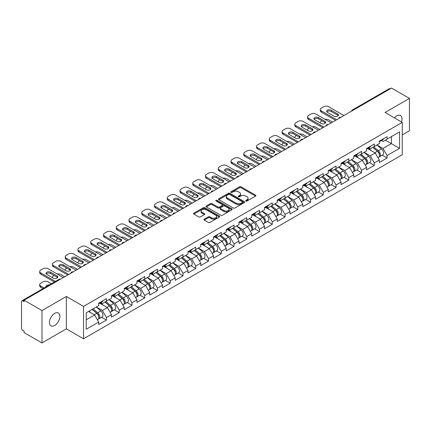 <?xml version="1.0" encoding="UTF-8"?>
<svg xmlns="http://www.w3.org/2000/svg" width="431" height="431" viewBox="0 0 431 431"><rect width="100%" height="100%" fill="white"/><g stroke="black" fill="none" stroke-linecap="round" stroke-linejoin="round"><path stroke-width="0.65" d="M245.902 201.018A0.792 0.458 0 0 0 247.022 201.018L255.551 196.1A1.137 0.657 0 0 0 255.885 195.636A1.137 0.657 0 0 0 255.551 195.173L241.101 186.828A1.137 0.657 0 0 0 239.496 186.828L230.973 191.752A0.792 0.458 0 0 0 230.736 192.075A0.792 0.458 0 0 0 230.973 192.404A0.792 0.458 0 0 0 232.093 192.404L233.198 191.763A3.631 2.096 0 0 1 238.332 191.763L239.539 192.458A3.631 2.096 0 0 1 240.6 193.945A3.631 2.096 0 0 1 239.539 195.426L238.435 196.062A0.792 0.458 0 0 0 238.203 196.385A0.792 0.458 0 0 0 238.435 196.714A0.792 0.458 0 0 0 239.561 196.714L240.66 196.073A3.631 2.096 0 0 1 245.799 196.073L247.001 196.768A3.631 2.096 0 0 1 248.067 198.255A3.631 2.096 0 0 1 247.001 199.736L245.902 200.372A0.792 0.458 0 0 0 245.665 200.695A0.792 0.458 0 0 0 245.902 201.018L245.902 200.372M54.667 313.385A7.402 4.272 -60 0 1 58.368 313.019A7.402 4.272 -60 0 1 59.5 318.951A7.402 4.272 -60 0 1 54.667 325.47A7.402 4.272 -60 0 1 50.966 325.836A7.402 4.272 -60 0 1 49.829 319.904A7.402 4.272 -60 0 1 54.667 313.385M394.43 117.868A7.402 4.272 -60 0 1 396.779 115.869A7.402 4.272 -60 0 1 400.474 115.503A7.402 4.272 -60 0 1 401.455 121.919M204.267 219.174A1.137 0.657 0 0 0 203.933 219.638A1.137 0.657 0 0 0 204.267 220.101L208.318 222.439A1.137 0.657 0 0 0 209.924 222.439L219.395 216.971A1.137 0.657 0 0 0 219.724 216.507A1.137 0.657 0 0 0 219.395 216.044L204.946 207.704A1.137 0.657 0 0 0 203.34 207.704L193.869 213.173A1.137 0.657 0 0 0 193.541 213.636A1.137 0.657 0 0 0 193.869 214.099L198.766 216.928A1.137 0.657 0 0 0 200.372 216.928L204.423 214.584A1.137 0.657 0 0 0 204.757 214.121A1.137 0.657 0 0 0 204.423 213.657L201.999 212.257A3.039 1.751 0 0 1 201.11 211.018A3.039 1.751 0 0 1 202.985 209.396A3.039 1.751 0 0 1 206.293 209.778L215.802 215.268A3.039 1.751 0 0 1 216.691 216.507A3.039 1.751 0 0 1 214.816 218.129A3.039 1.751 0 0 1 211.508 217.747L209.924 216.831A1.137 0.657 0 0 0 208.318 216.831L204.267 219.174L204.267 220.101L208.318 217.779L208.318 216.831M66.358 296.485L41.99 310.552L24.082 300.213L391.542 88.064L409.45 98.403L385.082 112.469L402.252 122.382L83.528 306.398L66.358 296.485L66.358 328.869L83.528 338.782L83.528 306.398M233.279 208.028A1.137 0.657 0 0 0 234.884 208.028L244.355 202.559A1.137 0.657 0 0 0 244.684 202.096A1.137 0.657 0 0 0 244.355 201.633L229.906 193.293A1.137 0.657 0 0 0 228.301 193.293L218.829 198.761A1.137 0.657 0 0 0 218.501 199.224A1.137 0.657 0 0 0 218.829 199.688L233.279 208.028M216.378 201.191A0.792 0.458 0 0 1 217.186 201.304L217.186 200.361L231.873 208.841A1.137 0.657 0 0 1 232.207 209.304A1.137 0.657 0 0 1 231.873 209.768L222.401 215.236A1.137 0.657 0 0 1 220.796 215.236L206.352 206.896L206.352 205.97A1.137 0.657 0 0 0 206.018 206.433A1.137 0.657 0 0 0 206.352 206.896M206.352 205.97L210.403 203.626A1.137 0.657 0 0 1 212.009 203.626L217.87 207.009A1.137 0.657 0 0 0 219.476 207.009L222.164 205.458A1.137 0.657 0 0 0 222.493 204.994A1.137 0.657 0 0 0 222.164 204.531L216.06 201.008A0.792 0.458 0 0 1 215.829 200.684A0.792 0.458 0 0 1 216.319 200.259A0.792 0.458 0 0 1 217.186 200.361M83.528 338.782L402.252 154.767L402.252 122.382M101.614 317.216L106.462 320.017L106.462 317.561L102.379 310.482L96.323 306.991M106.462 320.017L98.699 324.5L98.699 322.049L86.227 329.246L86.227 312.82L98.699 305.617L98.699 303.165L106.462 298.678L106.462 301.134L111.451 298.252L111.451 295.801L119.22 291.313L119.22 293.77L124.209 290.893L124.209 288.436L131.978 283.948L131.978 286.405L136.961 283.528L136.961 281.071L144.73 276.589L144.73 279.04L149.719 276.163L149.719 273.707L157.487 269.224L157.487 271.675L162.476 268.799L162.476 266.342L170.24 261.859L170.24 264.311L175.228 261.434L175.228 258.977L182.997 254.495L182.997 256.946L187.986 254.069L187.986 251.612L195.755 247.13L195.755 249.581L200.744 246.704L200.744 244.248L208.507 239.765L208.507 242.217L213.496 239.34L213.496 236.883L221.265 232.401L221.265 234.857L226.253 231.975L226.253 229.518L234.022 225.036L234.022 227.493L239.006 224.61L239.006 222.154L246.774 217.671L246.774 220.128L251.763 217.246L251.763 214.794L259.532 210.306L259.532 212.763L264.521 209.881L264.521 207.43L272.284 202.942L272.284 205.398L277.273 202.516L277.273 200.065L285.042 195.577L285.042 198.034L290.031 195.151L290.031 192.7L297.799 188.212L297.799 190.669L302.788 187.787L302.788 185.335L310.552 180.848L310.552 183.304L315.54 180.427L315.54 177.971L323.309 173.483L323.309 175.94L328.298 173.063L328.298 170.606L336.067 166.124L336.067 168.575L341.05 165.698L341.05 163.241L348.819 158.759L348.819 161.21L353.808 158.333L353.808 155.877L361.577 151.394L361.577 153.845L366.565 150.969L366.565 148.512L374.329 144.029L374.329 146.481L379.318 143.604L379.318 141.147L387.086 136.665L387.086 139.116L399.559 131.918L399.559 148.35L387.086 155.548L382.997 148.463L376.947 144.972M382.238 155.203L387.086 157.999L387.086 155.548M387.086 157.999L379.318 162.487L379.318 160.03L374.329 162.913L370.245 155.828L364.19 152.337M369.48 162.562L374.329 165.364L374.329 162.913M374.329 165.364L366.565 169.852L366.565 167.395L361.577 170.277L357.488 163.193L351.437 159.702M356.723 169.927L361.577 172.729L361.577 170.277M361.577 172.729L353.808 177.216L353.808 174.76L348.819 177.642L344.73 170.557L338.68 167.066M343.97 177.292L348.819 180.093L348.819 177.642M348.819 180.093L341.05 184.581L341.05 182.124L336.067 185.007L331.978 177.922L325.928 174.431M331.213 184.657L336.067 187.458L336.067 185.007M336.067 187.458L328.298 191.946L328.298 189.489L323.309 192.366L319.22 185.287L313.17 181.796M318.455 192.021L323.309 194.823L323.309 192.366M323.309 194.823L315.54 199.311L315.54 196.854L310.552 199.731L306.463 192.652L300.412 189.161M305.703 199.386L310.552 202.187L310.552 199.731M310.552 202.187L302.788 206.67L302.788 204.219L297.799 207.095L293.71 200.016L287.66 196.525M292.945 206.751L297.799 209.552L297.799 207.095M297.799 209.552L290.031 214.035L290.031 211.583L285.042 214.46L280.953 207.381L274.903 203.885M280.193 214.115L285.042 216.917L285.042 214.46M285.042 216.917L277.273 221.399L277.273 218.948L272.284 221.825L268.201 214.746L262.145 211.249M267.435 221.48L272.284 224.282L272.284 221.825M272.284 224.282L264.521 228.764L264.521 226.313L259.532 229.19L255.443 222.11L249.393 218.614M254.678 228.845L259.532 231.646L259.532 229.19M259.532 231.646L251.763 236.129L251.763 233.677L246.774 236.554L242.685 229.475L236.635 225.979M241.926 236.21L246.774 239.011L246.774 236.554M246.774 239.011L239.006 243.493L239.006 241.037L234.022 243.919L229.933 236.84L223.883 233.343M229.168 243.574L234.022 246.376L234.022 243.919M234.022 246.376L226.253 250.858L226.253 248.401L221.265 251.284L217.176 244.205L211.125 240.708M216.416 250.939L221.265 253.74L221.265 251.284M221.265 253.74L213.496 258.223L213.496 255.766L208.507 258.648L204.423 251.564L198.368 248.073M203.658 258.304L208.507 261.105L208.507 258.648M208.507 261.105L200.744 265.588L200.744 263.131L195.755 266.013L191.666 258.929L185.616 255.438M190.901 265.668L195.755 268.465L195.755 266.013M195.755 268.465L187.986 272.952L187.986 270.496L182.997 273.378L178.908 266.293L172.858 262.802M178.148 273.028L182.997 275.829L182.997 273.378M182.997 275.829L175.228 280.317L175.228 277.86L170.24 280.743L166.156 273.658L160.106 270.167M165.391 280.392L170.24 283.194L170.24 280.743M170.24 283.194L162.476 287.682L162.476 285.225L157.487 288.107L153.398 281.023L147.348 277.532M152.633 287.757L157.487 290.559L157.487 288.107M157.487 290.559L149.719 295.046L149.719 292.59L144.73 295.472L140.641 288.387L134.591 284.896M139.881 295.122L144.73 297.923L144.73 295.472M144.73 297.923L136.961 302.411L136.961 299.954L131.978 302.831L127.888 295.752L121.838 292.261M127.123 302.487L131.978 305.288L131.978 302.831M131.978 305.288L124.209 309.776L124.209 307.319L119.22 310.196L115.131 303.117L109.081 299.626M114.371 309.851L119.22 312.653L119.22 310.196M119.22 312.653L111.451 317.135L111.451 314.684L106.462 317.561M100.795 302.584L102.379 303.494L106.462 301.134M102.379 310.482L107.362 307.599L99.733 303.198M111.451 314.684L107.362 307.599M113.552 295.219L115.131 296.129L119.22 293.77M115.131 303.117L120.12 300.24L112.486 295.833M124.209 307.319L120.12 300.24M126.305 287.854L127.888 288.765L131.978 286.405M127.888 295.752L132.877 292.875L125.243 288.468M136.961 299.954L132.877 292.875M139.062 280.489L140.641 281.4L144.73 279.04M140.641 288.387L145.63 285.511L138.001 281.104M149.719 292.59L145.63 285.511M151.82 273.125L153.398 274.035L157.487 271.675M153.398 281.023L158.387 278.146L150.753 273.739M162.476 285.225L158.387 278.146M164.572 265.76L166.156 266.67L170.24 264.311M166.156 273.658L171.139 270.781L163.511 266.374M175.228 277.86L171.139 270.781M177.33 258.395L178.908 259.306L182.997 256.946M178.908 266.293L183.897 263.416L176.268 259.009M187.986 270.496L183.897 263.416M190.082 251.031L191.666 251.946L195.755 249.581M191.666 258.929L196.655 256.052L189.02 251.645M200.744 263.131L196.655 256.052M202.839 243.666L204.423 244.582L208.507 242.217M204.423 251.564L209.407 248.687L201.778 244.28M213.496 255.766L209.407 248.687M215.597 236.301L217.176 237.217L221.265 234.857M217.176 244.205L222.164 241.322L214.53 236.915M226.253 248.401L222.164 241.322M228.349 228.936L229.933 229.852L234.022 227.493M229.933 236.84L234.922 233.958L227.288 229.551M239.006 241.037L234.922 233.958M241.107 221.572L242.685 222.488L246.774 220.128M242.685 229.475L247.674 226.593L240.045 222.186M251.763 233.677L247.674 226.593M253.864 214.212L255.443 215.123L259.532 212.763M255.443 222.11L260.432 219.228L252.798 214.821M264.521 226.313L260.432 219.228M266.617 206.848L268.201 207.758L272.284 205.398M268.201 214.746L273.184 211.863L265.555 207.456M277.273 218.948L273.184 211.863M279.374 199.483L280.953 200.393L285.042 198.034M280.953 207.381L285.942 204.499L278.313 200.097M290.031 211.583L285.942 204.499M292.126 192.118L293.71 193.029L297.799 190.669M293.71 200.016L298.699 197.134L291.065 192.732M302.788 204.219L298.699 197.134M304.884 184.754L306.463 185.664L310.552 183.304M306.463 192.652L311.451 189.775L303.823 185.368M315.54 196.854L311.451 189.775M317.642 177.389L319.22 178.299L323.309 175.94M319.22 185.287L324.209 182.41L316.575 178.003M328.298 189.489L324.209 182.41M330.394 170.024L331.978 170.935L336.067 168.575M331.978 177.922L336.967 175.045L329.332 170.638M341.05 182.124L336.967 175.045M343.151 162.659L344.73 163.57L348.819 161.21M344.73 170.557L349.719 167.681L342.09 163.274M353.808 174.76L349.719 167.681M355.909 155.295L357.488 156.205L361.577 153.845M357.488 163.193L362.476 160.316L354.842 155.909M366.565 167.395L362.476 160.316M368.661 147.93L370.245 148.84L374.329 146.481M370.245 155.828L375.229 152.951L367.6 148.544M379.318 160.03L375.229 152.951M390.319 88.77L353.275 110.158M352.752 110.46A1.735 1.002 120 0 1 353.194 110.11A1.735 1.002 60 0 0 352.326 110.024L389.365 88.641A1.735 1.002 60 0 1 390.233 88.727M381.419 140.565L382.997 141.481L387.086 139.116M382.997 148.463L391.38 143.625L391.38 136.638L399.559 131.918M385.33 140.134L399.559 148.35M402.252 134.941L409.45 130.787L409.45 98.403M41.99 310.552L41.99 342.936L24.082 332.597L24.082 331.18L22.778 330.426A1.735 1.002 -120 0 1 21.55 328.303L21.55 301.581A1.735 1.002 -120 0 1 21.911 300.79A1.735 1.002 -120 0 1 22.778 300.876L24.082 301.63L24.082 300.213M41.99 342.936L66.358 328.869M86.227 319.807L94.61 314.964L88.56 311.473M98.699 322.049L94.61 314.964M246.214 201.132L247.001 200.679A3.631 2.096 0 0 0 248.067 199.197L248.067 198.255M240.6 193.945L240.6 194.887A3.631 2.096 0 0 1 239.539 196.369L238.752 196.822M255.535 196.105L241.101 187.776A1.137 0.657 0 0 0 239.496 187.776L231.291 192.512M244.355 201.633L244.355 202.559L229.906 194.236A1.137 0.657 0 0 0 228.301 194.236L218.846 199.698L218.829 198.761M242.346 202.425A0.792 0.458 0 0 0 242.583 202.096A0.792 0.458 0 0 0 242.346 201.773L229.669 194.451A0.792 0.458 0 0 0 228.543 194.451L227.379 195.124A3.631 2.096 0 0 0 226.318 196.606A3.631 2.096 0 0 0 227.379 198.088L236.048 203.093A3.631 2.096 0 0 0 241.182 203.093L242.346 202.425L242.346 203.367A0.792 0.458 0 0 0 242.583 203.044L242.583 202.096M226.318 196.606L226.318 197.549A3.631 2.096 0 0 0 227.379 199.036L227.379 198.088M242.346 203.367L241.182 204.041A3.631 2.096 0 0 1 236.048 204.041L227.379 199.036M206.368 206.902L210.403 204.569L210.403 203.626M222.493 204.994L222.493 205.937A1.137 0.657 0 0 1 222.164 206.401L219.476 207.952A1.137 0.657 0 0 1 217.87 207.952L212.009 204.569A1.137 0.657 0 0 0 210.403 204.569M217.186 201.304L231.856 209.773M223.948 210.522A3.039 1.751 0 0 0 227.256 210.899A3.039 1.751 0 0 0 229.13 209.283A3.039 1.751 0 0 0 228.241 208.038L224.89 206.104A1.137 0.657 0 0 0 223.285 206.104L220.597 207.661A1.137 0.657 0 0 0 220.263 208.125A1.137 0.657 0 0 0 220.597 208.588L223.948 210.522L223.948 211.465A3.039 1.751 0 0 0 227.256 211.842A3.039 1.751 0 0 0 229.13 210.226L229.13 209.283M220.263 208.125L220.263 209.067A1.137 0.657 0 0 0 220.597 209.531L220.597 208.588M223.948 211.465L220.597 209.531M216.691 216.507L216.691 217.456A3.039 1.751 0 0 1 214.816 219.072A3.039 1.751 0 0 1 211.508 218.695L209.924 217.779A1.137 0.657 0 0 0 208.318 217.779M201.11 211.018L201.11 211.96A3.039 1.751 0 0 0 201.999 213.2L201.999 212.257M204.413 214.595L201.999 213.2M219.379 216.982L204.946 208.647A1.137 0.657 0 0 0 203.34 208.647L193.885 214.11M378.348 152.008L377.772 151.68M379.075 156.873A3.814 2.203 -120 0 0 379.63 156.701A3.814 2.203 -120 0 0 380.32 154.039A3.814 2.203 -120 0 0 378.332 150.715L373.731 146.831M379.63 156.701L382.782 154.885A3.814 2.203 -120 0 0 383.466 152.218A3.814 2.203 -120 0 0 381.478 148.894L376.877 145.015M372.842 147.343L378.095 151.771A2.311 1.336 60 0 1 379.339 154.621M332.592 122.102L328.621 119.813A3.47 2.004 0 0 0 325.022 119.339M321.962 120.825L321.348 121.181A3.47 2.004 0 0 0 320.33 122.598A3.47 2.004 0 0 0 320.422 123.056M377.955 157.671L378.65 157.272A3.814 2.203 -120 0 0 379.339 154.605A3.814 2.203 -120 0 0 377.351 151.281L372.75 147.397M371.42 150.753L368.316 148.129M326.881 111.904A2.661 1.535 180 0 1 331.202 111.43L337.662 115.163A2.661 1.535 180 0 1 338.216 115.632M335.614 120.351L321.348 112.114A3.47 2.004 180 0 1 320.33 110.697L320.33 109.474A3.47 2.004 0 0 0 321.348 110.891L321.348 112.114M380.341 140.554A3.814 2.203 60 0 1 379.63 141.594A3.814 2.203 60 0 1 379.318 141.729M383.493 138.739A3.814 2.203 60 0 1 382.782 139.779L379.63 141.594M320.33 109.474A3.47 2.004 0 0 1 321.348 108.057L323.719 106.689A3.47 2.004 0 0 1 328.621 106.689L343.954 115.54M336.676 119.737L321.348 110.891M331.202 110.201L337.662 113.935A2.661 1.535 180 0 1 338.437 115.018A2.661 1.535 180 0 1 336.794 116.44A2.661 1.535 180 0 1 333.896 116.106L327.436 112.378A2.661 1.535 180 0 1 326.66 111.29A2.661 1.535 180 0 1 328.303 109.873A2.661 1.535 180 0 1 331.202 110.201L331.202 111.43M365.59 159.373L365.019 159.044M366.323 164.238A3.814 2.203 -120 0 0 366.878 164.066A3.814 2.203 -120 0 0 367.562 161.404A3.814 2.203 -120 0 0 365.574 158.075L360.973 154.196M366.878 164.066L370.024 162.25A3.814 2.203 -120 0 0 370.708 159.583A3.814 2.203 -120 0 0 368.726 156.259L364.12 152.375M360.09 154.707L365.337 159.136A2.311 1.336 60 0 1 366.587 161.986M319.834 129.467L315.869 127.177A3.47 2.004 0 0 0 312.27 126.703M309.205 128.19L308.591 128.546A3.47 2.004 0 0 0 307.572 129.963A3.47 2.004 0 0 0 307.669 130.415M365.202 165.035L365.897 164.637A3.814 2.203 -120 0 0 366.582 161.97A3.814 2.203 -120 0 0 364.594 158.646L359.993 154.761M358.667 158.118L355.559 155.494M352.833 166.738L352.262 166.409M353.565 171.603A3.814 2.203 -120 0 0 354.12 171.43A3.814 2.203 -120 0 0 354.805 168.763A3.814 2.203 -120 0 0 352.822 165.439L348.216 161.56M354.12 171.43L357.272 169.615A3.814 2.203 -120 0 0 357.956 166.948A3.814 2.203 -120 0 0 355.968 163.624L351.367 159.739M347.332 162.072L352.58 166.501A2.311 1.336 60 0 1 353.829 169.351M307.077 136.826L303.112 134.542A3.47 2.004 0 0 0 299.513 134.068M296.447 135.555L295.833 135.91A3.47 2.004 0 0 0 294.82 137.322A3.47 2.004 0 0 0 294.912 137.78M352.445 172.4L353.14 172.001A3.814 2.203 -120 0 0 353.824 169.335A3.814 2.203 -120 0 0 351.836 166.01L347.235 162.126M345.91 165.477L342.807 162.859M340.081 174.102L339.509 173.774M340.813 178.967A3.814 2.203 -120 0 0 341.368 178.795A3.814 2.203 -120 0 0 342.052 176.128A3.814 2.203 -120 0 0 340.064 172.804L335.463 168.925M341.368 178.795L344.514 176.979A3.814 2.203 -120 0 0 345.199 174.313A3.814 2.203 -120 0 0 343.211 170.988L338.61 167.104M334.575 169.437L339.827 173.865A2.311 1.336 60 0 1 341.072 176.715M294.325 144.191L290.359 141.901A3.47 2.004 0 0 0 286.755 141.427M283.695 142.92L283.081 143.275A3.47 2.004 0 0 0 282.063 144.687A3.47 2.004 0 0 0 282.154 145.145M339.687 179.765L340.382 179.361A3.814 2.203 -120 0 0 341.072 176.699A3.814 2.203 -120 0 0 339.084 173.37L334.483 169.491M333.152 172.842L330.049 170.223M327.323 181.467L326.752 181.139M328.056 186.332A3.814 2.203 -120 0 0 328.611 186.16A3.814 2.203 -120 0 0 329.295 183.493A3.814 2.203 -120 0 0 327.307 180.169L322.706 176.29M328.611 186.16L331.757 184.344A3.814 2.203 -120 0 0 332.446 181.677A3.814 2.203 -120 0 0 330.458 178.353L325.858 174.469M321.822 176.802L327.07 181.23A2.311 1.336 60 0 1 328.32 184.08M281.567 151.556L277.602 149.266A3.47 2.004 0 0 0 274.003 148.792M270.937 150.284L270.323 150.635A3.47 2.004 0 0 0 269.31 152.051A3.47 2.004 0 0 0 269.402 152.509M326.935 187.129L327.63 186.725A3.814 2.203 -120 0 0 328.314 184.059A3.814 2.203 -120 0 0 326.326 180.734L321.725 176.855M320.4 180.206L317.291 177.588M314.571 188.832L313.994 188.503M315.298 193.697A3.814 2.203 -120 0 0 315.853 193.524A3.814 2.203 -120 0 0 316.543 190.858A3.814 2.203 -120 0 0 314.555 187.533L309.954 183.654M315.853 193.524L319.005 191.709A3.814 2.203 -120 0 0 319.689 189.042A3.814 2.203 -120 0 0 317.701 185.718L313.1 181.834M309.065 184.166L314.312 188.595A2.311 1.336 60 0 1 315.562 191.445M268.809 158.92L264.844 156.631A3.47 2.004 0 0 0 261.245 156.157M258.18 157.649L257.571 157.999A3.47 2.004 0 0 0 256.553 159.416A3.47 2.004 0 0 0 256.644 159.874M314.177 194.494L314.872 194.09A3.814 2.203 -120 0 0 315.557 191.423A3.814 2.203 -120 0 0 313.574 188.099L308.968 184.22M307.642 187.571L304.539 184.953M314.124 119.268A2.661 1.535 180 0 1 318.444 118.794L324.904 122.523A2.661 1.535 180 0 1 325.459 122.997M322.857 127.716L308.591 119.479A3.47 2.004 180 0 1 307.572 118.062L307.572 116.839A3.47 2.004 0 0 0 308.591 118.25L308.591 119.479M367.589 147.919A3.814 2.203 60 0 1 366.878 148.959A3.814 2.203 60 0 1 366.565 149.088M370.735 146.104A3.814 2.203 60 0 1 370.024 147.143L366.878 148.959M307.572 116.839A3.47 2.004 0 0 1 308.591 115.422L310.961 114.053A3.47 2.004 0 0 1 315.869 114.053L331.202 122.905M323.923 127.102L308.591 118.25M318.444 117.566L324.904 121.3A2.661 1.535 180 0 1 325.685 122.382A2.661 1.535 180 0 1 324.042 123.799A2.661 1.535 180 0 1 321.143 123.471L314.684 119.737A2.661 1.535 180 0 1 313.903 118.654A2.661 1.535 180 0 1 315.546 117.237A2.661 1.535 180 0 1 318.444 117.566L318.444 118.794M301.371 126.633A2.661 1.535 180 0 1 305.687 126.159L312.146 129.887A2.661 1.535 180 0 1 312.707 130.361M310.104 135.081L295.833 126.843A3.47 2.004 180 0 1 294.82 125.426L294.82 124.203A3.47 2.004 0 0 0 295.833 125.615L295.833 126.843M354.832 155.284A3.814 2.203 60 0 1 354.12 156.324A3.814 2.203 60 0 1 353.808 156.453M357.978 153.468A3.814 2.203 60 0 1 357.272 154.508L354.12 156.324M294.82 124.203A3.47 2.004 0 0 1 295.833 122.787L298.209 121.418A3.47 2.004 0 0 1 303.112 121.418L318.444 130.264M311.166 134.467L295.833 125.615M305.687 124.931L312.146 128.664A2.661 1.535 180 0 1 312.928 129.747A2.661 1.535 180 0 1 311.284 131.164A2.661 1.535 180 0 1 308.386 130.835L301.926 127.102A2.661 1.535 180 0 1 301.15 126.019A2.661 1.535 180 0 1 302.788 124.602A2.661 1.535 180 0 1 305.687 124.931L305.687 126.159M288.614 133.998A2.661 1.535 180 0 1 292.935 133.524L299.394 137.252A2.661 1.535 180 0 1 299.949 137.726M297.347 142.445L283.081 134.208A3.47 2.004 180 0 1 282.063 132.791L282.063 131.563A3.47 2.004 0 0 0 283.081 132.98L283.081 134.208M342.074 162.649A3.814 2.203 60 0 1 341.368 163.688A3.814 2.203 60 0 1 341.05 163.818M345.226 160.833A3.814 2.203 60 0 1 344.514 161.873L341.368 163.688M282.063 131.563A3.47 2.004 0 0 1 283.081 130.151L285.451 128.777A3.47 2.004 0 0 1 290.359 128.777L305.687 137.629M298.414 141.831L283.081 132.98M292.935 132.295L299.394 136.024A2.661 1.535 180 0 1 300.17 137.112A2.661 1.535 180 0 1 298.532 138.529A2.661 1.535 180 0 1 295.634 138.2L289.174 134.467A2.661 1.535 180 0 1 288.393 133.384A2.661 1.535 180 0 1 290.036 131.961A2.661 1.535 180 0 1 292.935 132.295L292.935 133.524M275.856 141.363A2.661 1.535 180 0 1 280.177 140.889L286.637 144.617A2.661 1.535 180 0 1 287.191 145.091M284.595 149.81L270.323 141.573A3.47 2.004 180 0 1 269.31 140.156L269.31 138.927A3.47 2.004 0 0 0 270.323 140.344L270.323 141.573M329.322 170.013A3.814 2.203 60 0 1 328.611 171.053A3.814 2.203 60 0 1 328.298 171.182M332.468 168.198A3.814 2.203 60 0 1 331.757 169.238L328.611 171.053M269.31 138.927A3.47 2.004 0 0 1 270.323 137.511L272.694 136.142A3.47 2.004 0 0 1 277.602 136.142L292.935 144.994M285.656 149.196L270.323 140.344M280.177 139.66L286.637 143.388A2.661 1.535 180 0 1 287.418 144.477A2.661 1.535 180 0 1 285.775 145.893A2.661 1.535 180 0 1 282.876 145.559L276.416 141.831A2.661 1.535 180 0 1 275.635 140.748A2.661 1.535 180 0 1 277.278 139.326A2.661 1.535 180 0 1 280.177 139.66L280.177 140.889M263.104 148.727A2.661 1.535 180 0 1 267.419 148.253L273.879 151.981A2.661 1.535 180 0 1 274.439 152.455M271.837 157.175L257.571 148.937A3.47 2.004 180 0 1 256.553 147.521L256.553 146.292A3.47 2.004 0 0 0 257.571 147.709L257.571 148.937M316.564 177.378A3.814 2.203 60 0 1 315.853 178.418A3.814 2.203 60 0 1 315.54 178.547M319.71 175.562A3.814 2.203 60 0 1 319.005 176.602L315.853 178.418M256.553 146.292A3.47 2.004 0 0 1 257.571 144.875L259.941 143.507A3.47 2.004 0 0 1 264.844 143.507L280.177 152.358M272.898 156.561L257.571 147.709M267.419 147.025L273.879 150.753A2.661 1.535 180 0 1 274.66 151.841A2.661 1.535 180 0 1 273.017 153.258A2.661 1.535 180 0 1 270.118 152.924L263.659 149.196A2.661 1.535 180 0 1 262.883 148.113A2.661 1.535 180 0 1 264.521 146.691A2.661 1.535 180 0 1 267.419 147.025L267.419 148.253M301.813 196.197L301.242 195.868M302.546 201.061A3.814 2.203 -120 0 0 303.101 200.889A3.814 2.203 -120 0 0 303.785 198.222A3.814 2.203 -120 0 0 301.797 194.898L297.196 191.014M303.101 200.889L306.247 199.074A3.814 2.203 -120 0 0 306.931 196.407A3.814 2.203 -120 0 0 304.943 193.083L300.342 189.198M296.307 191.526L301.56 195.96A2.311 1.336 60 0 1 302.81 198.804M256.057 166.285L252.092 163.995A3.47 2.004 0 0 0 248.488 163.521M245.428 165.014L244.813 165.364A3.47 2.004 0 0 0 243.795 166.781A3.47 2.004 0 0 0 243.887 167.239M301.425 201.859L302.12 201.455A3.814 2.203 -120 0 0 302.804 198.788A3.814 2.203 -120 0 0 300.816 195.464L296.216 191.585M294.89 194.936L291.782 192.318M250.346 156.092A2.661 1.535 180 0 1 254.667 155.618L261.127 159.346A2.661 1.535 180 0 1 261.682 159.82M259.079 164.54L244.813 156.302A3.47 2.004 180 0 1 243.795 154.885L243.795 153.657A3.47 2.004 0 0 0 244.813 155.074L244.813 156.302M303.812 184.743A3.814 2.203 60 0 1 303.101 185.783A3.814 2.203 60 0 1 302.788 185.912M306.958 182.927A3.814 2.203 60 0 1 306.247 183.967L303.101 185.783M243.795 153.657A3.47 2.004 0 0 1 244.813 152.24L247.184 150.872A3.47 2.004 0 0 1 252.092 150.872L267.419 159.723M260.146 163.925L244.813 155.074M254.667 154.39L261.127 158.118A2.661 1.535 180 0 1 261.903 159.206A2.661 1.535 180 0 1 260.265 160.623A2.661 1.535 180 0 1 257.366 160.289L250.907 156.561A2.661 1.535 180 0 1 250.125 155.478A2.661 1.535 180 0 1 251.769 154.056A2.661 1.535 180 0 1 254.667 154.39L254.667 155.618M289.056 203.561L288.484 203.233M289.788 208.426A3.814 2.203 -120 0 0 290.343 208.254A3.814 2.203 -120 0 0 291.027 205.587A3.814 2.203 -120 0 0 289.045 202.263L284.438 198.379M290.343 208.254L293.489 206.438A3.814 2.203 -120 0 0 294.179 203.771A3.814 2.203 -120 0 0 292.191 200.447L287.59 196.563M283.555 198.89L288.802 203.319A2.311 1.336 60 0 1 290.052 206.169M243.299 173.65L239.334 171.36A3.47 2.004 0 0 0 235.735 170.886M232.67 172.378L232.056 172.729A3.47 2.004 0 0 0 231.043 174.146A3.47 2.004 0 0 0 231.135 174.603M288.668 209.224L289.363 208.82A3.814 2.203 -120 0 0 290.047 206.153A3.814 2.203 -120 0 0 288.059 202.829L283.458 198.95M282.133 202.301L279.024 199.682M237.594 163.451A2.661 1.535 180 0 1 241.91 162.983L248.369 166.711A2.661 1.535 180 0 1 248.929 167.185M246.327 171.904L232.056 163.667A3.47 2.004 180 0 1 231.043 162.25L231.043 161.022A3.47 2.004 0 0 0 232.056 162.439L232.056 163.667M291.054 192.107A3.814 2.203 60 0 1 290.343 193.147A3.814 2.203 60 0 1 290.031 193.277M294.201 190.292A3.814 2.203 60 0 1 293.489 191.332L290.343 193.147M231.043 161.022A3.47 2.004 0 0 1 232.056 159.605L234.426 158.236A3.47 2.004 0 0 1 239.334 158.236L254.667 167.088M247.389 171.29L232.056 162.439M241.91 161.754L248.369 165.482A2.661 1.535 180 0 1 249.15 166.571A2.661 1.535 180 0 1 247.507 167.988A2.661 1.535 180 0 1 244.609 167.654L238.149 163.925A2.661 1.535 180 0 1 237.368 162.843A2.661 1.535 180 0 1 239.011 161.42A2.661 1.535 180 0 1 241.91 161.754L241.91 162.983M276.303 210.926L275.727 210.597M277.031 215.791A3.814 2.203 -120 0 0 277.586 215.619A3.814 2.203 -120 0 0 278.275 212.952A3.814 2.203 -120 0 0 276.287 209.628L271.686 205.743M277.586 215.619L280.737 213.803A3.814 2.203 -120 0 0 281.421 211.136A3.814 2.203 -120 0 0 279.433 207.812L274.833 203.928M270.797 206.255L276.05 210.684A2.311 1.336 60 0 1 277.295 213.534M230.547 181.015L226.577 178.725A3.47 2.004 0 0 0 222.978 178.251M219.918 179.738L219.304 180.093A3.47 2.004 0 0 0 218.285 181.51A3.47 2.004 0 0 0 218.377 181.968M275.91 216.588L276.605 216.184A3.814 2.203 -120 0 0 277.295 213.517A3.814 2.203 -120 0 0 275.307 210.193L270.706 206.314M269.375 209.665L266.272 207.047M224.837 170.816A2.661 1.535 180 0 1 229.157 170.347L235.617 174.076A2.661 1.535 180 0 1 236.172 174.55M233.57 179.269L219.304 171.032A3.47 2.004 180 0 1 218.285 169.615L218.285 168.386A3.47 2.004 0 0 0 219.304 169.803L219.304 171.032M278.297 199.472A3.814 2.203 60 0 1 277.586 200.512A3.814 2.203 60 0 1 277.273 200.641M281.448 197.657A3.814 2.203 60 0 1 280.737 198.696L277.586 200.512M218.285 168.386A3.47 2.004 0 0 1 219.304 166.969L221.674 165.601A3.47 2.004 0 0 1 226.577 165.601L241.91 174.453M234.631 178.655L219.304 169.803M229.157 169.119L235.617 172.847A2.661 1.535 180 0 1 236.393 173.935A2.661 1.535 180 0 1 234.75 175.352A2.661 1.535 180 0 1 231.851 175.018L225.391 171.29A2.661 1.535 180 0 1 224.616 170.202A2.661 1.535 180 0 1 226.259 168.785A2.661 1.535 180 0 1 229.157 169.119L229.157 170.347M263.546 218.291L262.975 217.962M264.278 223.156A3.814 2.203 -120 0 0 264.833 222.983A3.814 2.203 -120 0 0 265.518 220.316A3.814 2.203 -120 0 0 263.53 216.992L258.929 213.108M264.833 222.983L267.98 221.168A3.814 2.203 -120 0 0 268.664 218.501A3.814 2.203 -120 0 0 266.681 215.177L262.075 211.292M258.045 213.62L263.293 218.048A2.311 1.336 60 0 1 264.542 220.898M217.79 188.379L213.824 186.09A3.47 2.004 0 0 0 210.226 185.616M207.16 187.102L206.546 187.458A3.47 2.004 0 0 0 205.533 188.875A3.47 2.004 0 0 0 205.625 189.333M263.158 223.953L263.853 223.549A3.814 2.203 -120 0 0 264.537 220.882A3.814 2.203 -120 0 0 262.549 217.558L257.948 213.674M256.623 217.03L253.514 214.412M212.079 178.181A2.661 1.535 180 0 1 216.4 177.712L222.859 181.44A2.661 1.535 180 0 1 223.414 181.914M220.812 186.634L206.546 178.396A3.47 2.004 180 0 1 205.533 176.979L205.533 175.751A3.47 2.004 0 0 0 206.546 177.168L206.546 178.396M265.544 206.837A3.814 2.203 60 0 1 264.833 207.877A3.814 2.203 60 0 1 264.521 208.006M268.691 205.021A3.814 2.203 60 0 1 267.98 206.061L264.833 207.877M205.533 175.751A3.47 2.004 0 0 1 206.546 174.334L208.916 172.966A3.47 2.004 0 0 1 213.824 172.966L229.157 181.817M221.879 186.02L206.546 177.168M216.4 176.484L222.859 180.212A2.661 1.535 180 0 1 223.641 181.3A2.661 1.535 180 0 1 221.997 182.717A2.661 1.535 180 0 1 219.099 182.383L212.639 178.655A2.661 1.535 180 0 1 211.858 177.567A2.661 1.535 180 0 1 213.501 176.15A2.661 1.535 180 0 1 216.4 176.484L216.4 177.712M250.788 225.655L250.217 225.321M251.521 230.52A3.814 2.203 -120 0 0 252.076 230.348A3.814 2.203 -120 0 0 252.765 227.681A3.814 2.203 -120 0 0 250.777 224.357L246.171 220.473M252.076 230.348L255.227 228.527A3.814 2.203 -120 0 0 255.912 225.866A3.814 2.203 -120 0 0 253.924 222.541L249.323 218.657M245.287 220.984L250.535 225.413A2.311 1.336 60 0 1 251.785 228.263M205.032 195.744L201.067 193.454A3.47 2.004 0 0 0 197.468 192.98M194.403 194.467L193.788 194.823A3.47 2.004 0 0 0 192.776 196.24A3.47 2.004 0 0 0 192.867 196.698M250.4 231.312L251.095 230.914A3.814 2.203 -120 0 0 251.779 228.247A3.814 2.203 -120 0 0 249.797 224.923L245.191 221.038M243.865 224.395L240.762 221.776M199.327 185.545A2.661 1.535 180 0 1 203.642 185.077L210.102 188.805A2.661 1.535 180 0 1 210.662 189.274M208.06 193.998L193.788 185.761A3.47 2.004 180 0 1 192.776 184.344L192.776 183.116A3.47 2.004 0 0 0 193.788 184.533L193.788 185.761M252.787 214.202A3.814 2.203 60 0 1 252.076 215.241A3.814 2.203 60 0 1 251.763 215.371M255.933 212.381A3.814 2.203 60 0 1 255.227 213.42L252.076 215.241M192.776 183.116A3.47 2.004 0 0 1 193.788 181.699L196.164 180.33A3.47 2.004 0 0 1 201.067 180.33L216.4 189.182M209.121 193.384L193.788 184.533M203.642 183.848L210.102 187.577A2.661 1.535 180 0 1 210.883 188.665A2.661 1.535 180 0 1 209.24 190.082A2.661 1.535 180 0 1 206.341 189.748L199.882 186.02A2.661 1.535 180 0 1 199.106 184.931A2.661 1.535 180 0 1 200.744 183.514A2.661 1.535 180 0 1 203.642 183.848L203.642 185.077M238.036 233.02L237.465 232.686M238.769 237.885A3.814 2.203 -120 0 0 239.324 237.713A3.814 2.203 -120 0 0 240.008 235.046A3.814 2.203 -120 0 0 238.02 231.722L233.419 227.837M239.324 237.713L242.47 235.892A3.814 2.203 -120 0 0 243.154 233.225A3.814 2.203 -120 0 0 241.166 229.901L236.565 226.022M232.53 228.349L237.783 232.778A2.311 1.336 60 0 1 239.027 235.628M192.28 203.109L188.315 200.819A3.47 2.004 0 0 0 184.71 200.345M181.65 201.832L181.036 202.187A3.47 2.004 0 0 0 180.018 203.604A3.47 2.004 0 0 0 180.11 204.062M237.643 238.677L238.338 238.278A3.814 2.203 -120 0 0 239.027 235.612A3.814 2.203 -120 0 0 237.039 232.287L232.438 228.403M231.108 231.759L228.004 229.141M186.569 192.91A2.661 1.535 180 0 1 190.89 192.441L197.35 196.17A2.661 1.535 180 0 1 197.904 196.638M195.302 201.363L181.036 193.126A3.47 2.004 180 0 1 180.018 191.709L180.018 190.48A3.47 2.004 0 0 0 181.036 191.897L181.036 193.126M240.029 221.566A3.814 2.203 60 0 1 239.324 222.606A3.814 2.203 60 0 1 239.006 222.735M243.181 219.745A3.814 2.203 60 0 1 242.47 220.785L239.324 222.606M180.018 190.48A3.47 2.004 0 0 1 181.036 189.064L183.407 187.695A3.47 2.004 0 0 1 188.315 187.695L203.642 196.547M196.369 200.749L181.036 191.897M190.89 191.213L197.35 194.941A2.661 1.535 180 0 1 198.125 196.024A2.661 1.535 180 0 1 196.488 197.446A2.661 1.535 180 0 1 193.589 197.112L187.129 193.384A2.661 1.535 180 0 1 186.348 192.296A2.661 1.535 180 0 1 187.991 190.879A2.661 1.535 180 0 1 190.89 191.213L190.89 192.441M225.278 240.385L224.707 240.051M226.011 245.25A3.814 2.203 -120 0 0 226.566 245.077A3.814 2.203 -120 0 0 227.25 242.411A3.814 2.203 -120 0 0 225.262 239.086L220.661 235.202M226.566 245.077L229.712 243.256A3.814 2.203 -120 0 0 230.402 240.59A3.814 2.203 -120 0 0 228.414 237.265L223.813 233.386M219.778 235.714L225.025 240.142A2.311 1.336 60 0 1 226.275 242.992M179.522 210.473L175.557 208.184A3.47 2.004 0 0 0 171.958 207.71M168.893 209.197L168.279 209.552A3.47 2.004 0 0 0 167.266 210.969A3.47 2.004 0 0 0 167.357 211.427M224.89 246.042L225.585 245.643A3.814 2.203 -120 0 0 226.27 242.976A3.814 2.203 -120 0 0 224.282 239.652L219.681 235.768M218.355 239.124L215.247 236.5M173.812 200.275A2.661 1.535 180 0 1 178.132 199.801L184.592 203.534A2.661 1.535 180 0 1 185.152 204.003M182.55 208.728L168.279 200.49A3.47 2.004 180 0 1 167.266 199.074L167.266 197.845A3.47 2.004 0 0 0 168.279 199.262L168.279 200.49M227.277 228.931A3.814 2.203 60 0 1 226.566 229.971A3.814 2.203 60 0 1 226.253 230.1M230.423 227.11A3.814 2.203 60 0 1 229.712 228.15L226.566 229.971M167.266 197.845A3.47 2.004 0 0 1 168.279 196.428L170.649 195.06A3.47 2.004 0 0 1 175.557 195.06L190.89 203.911M183.611 208.114L168.279 199.262M178.132 198.578L184.592 202.306A2.661 1.535 180 0 1 185.373 203.389A2.661 1.535 180 0 1 183.73 204.811A2.661 1.535 180 0 1 180.831 204.477L174.372 200.749A2.661 1.535 180 0 1 173.591 199.661A2.661 1.535 180 0 1 175.234 198.244A2.661 1.535 180 0 1 178.132 198.578L178.132 199.801M212.526 247.75L211.95 247.416M213.253 252.614A3.814 2.203 -120 0 0 213.808 252.442A3.814 2.203 -120 0 0 214.498 249.775A3.814 2.203 -120 0 0 212.51 246.451L207.909 242.567M213.808 252.442L216.96 250.621A3.814 2.203 -120 0 0 217.644 247.954A3.814 2.203 -120 0 0 215.656 244.63L211.055 240.751M207.02 243.079L212.267 247.507A2.311 1.336 60 0 1 213.517 250.357M166.765 217.838L162.799 215.548A3.47 2.004 0 0 0 159.201 215.074M156.135 216.561L155.526 216.917A3.47 2.004 0 0 0 154.508 218.334A3.47 2.004 0 0 0 154.6 218.792M212.133 253.406L212.828 253.008A3.814 2.203 -120 0 0 213.517 250.341A3.814 2.203 -120 0 0 211.529 247.017L206.923 243.132M205.598 246.489L202.495 243.865M161.059 207.64A2.661 1.535 180 0 1 165.375 207.166L171.834 210.899A2.661 1.535 180 0 1 172.395 211.368M169.792 216.093L155.526 207.85A3.47 2.004 180 0 1 154.508 206.438L154.508 205.21A3.47 2.004 0 0 0 155.526 206.627L155.526 207.85M214.519 236.296A3.814 2.203 60 0 1 213.808 237.336A3.814 2.203 60 0 1 213.496 237.465M217.671 234.475A3.814 2.203 60 0 1 216.96 235.515L213.808 237.336M154.508 205.21A3.47 2.004 0 0 1 155.526 203.793L157.897 202.425A3.47 2.004 0 0 1 162.799 202.425L178.132 211.276M170.854 215.478L155.526 206.627M165.375 205.943L171.834 209.671A2.661 1.535 180 0 1 172.615 210.754A2.661 1.535 180 0 1 170.972 212.176A2.661 1.535 180 0 1 168.074 211.842L161.614 208.114A2.661 1.535 180 0 1 160.838 207.025A2.661 1.535 180 0 1 162.476 205.609A2.661 1.535 180 0 1 165.375 205.943L165.375 207.166M199.768 255.114L199.197 254.78M200.501 259.979A3.814 2.203 -120 0 0 201.056 259.807A3.814 2.203 -120 0 0 201.74 257.14A3.814 2.203 -120 0 0 199.752 253.816L195.151 249.932M201.056 259.807L204.202 257.986A3.814 2.203 -120 0 0 204.887 255.319A3.814 2.203 -120 0 0 202.899 251.995L198.298 248.116M194.262 250.443L199.515 254.872A2.311 1.336 60 0 1 200.765 257.722M154.012 225.203L150.047 222.913A3.47 2.004 0 0 0 146.443 222.439M143.383 223.926L142.769 224.282A3.47 2.004 0 0 0 141.751 225.699A3.47 2.004 0 0 0 141.842 226.156M199.381 260.771L200.076 260.372A3.814 2.203 -120 0 0 200.76 257.706A3.814 2.203 -120 0 0 198.772 254.382L194.171 250.497M192.846 253.854L189.737 251.23M148.302 215.004A2.661 1.535 180 0 1 152.622 214.53L159.082 218.264A2.661 1.535 180 0 1 159.637 218.732M157.035 223.452L142.769 215.214A3.47 2.004 180 0 1 141.751 213.803L141.751 212.575A3.47 2.004 0 0 0 142.769 213.991L142.769 215.214M201.767 243.66A3.814 2.203 60 0 1 201.056 244.7A3.814 2.203 60 0 1 200.744 244.83M204.914 241.839A3.814 2.203 60 0 1 204.202 242.879L201.056 244.7M141.751 212.575A3.47 2.004 0 0 1 142.769 211.158L145.139 209.789A3.47 2.004 0 0 1 150.047 209.789L165.375 218.641M158.102 222.843L142.769 213.991M152.622 213.307L159.082 217.035A2.661 1.535 180 0 1 159.858 218.118A2.661 1.535 180 0 1 158.22 219.541A2.661 1.535 180 0 1 155.322 219.207L148.862 215.478A2.661 1.535 180 0 1 148.081 214.39A2.661 1.535 180 0 1 149.724 212.973A2.661 1.535 180 0 1 152.622 213.307L152.622 214.53M187.011 262.474L186.44 262.145M187.744 267.339A3.814 2.203 -120 0 0 188.299 267.172A3.814 2.203 -120 0 0 188.983 264.505A3.814 2.203 -120 0 0 187 261.181L182.394 257.296M188.299 267.172L191.445 265.351A3.814 2.203 -120 0 0 192.134 262.684A3.814 2.203 -120 0 0 190.146 259.36L185.545 255.481M181.51 257.808L186.758 262.237A2.311 1.336 60 0 1 188.008 265.087M141.255 232.568L137.29 230.278A3.47 2.004 0 0 0 133.691 229.804M130.625 231.291L130.011 231.646A3.47 2.004 0 0 0 128.998 233.063A3.47 2.004 0 0 0 129.09 233.521M186.623 268.136L187.318 267.737A3.814 2.203 -120 0 0 188.002 265.07A3.814 2.203 -120 0 0 186.014 261.746L181.413 257.862M180.088 261.218L176.985 258.595M135.549 222.369A2.661 1.535 180 0 1 139.865 221.895L146.325 225.628A2.661 1.535 180 0 1 146.885 226.097M144.283 230.817L130.011 222.579A3.47 2.004 180 0 1 128.998 221.162L128.998 219.939A3.47 2.004 0 0 0 130.011 221.356L130.011 222.579M189.01 251.02A3.814 2.203 60 0 1 188.299 252.06A3.814 2.203 60 0 1 187.986 252.194M192.156 249.204A3.814 2.203 60 0 1 191.445 250.244L188.299 252.06M128.998 219.939A3.47 2.004 0 0 1 130.011 218.522L132.387 217.154A3.47 2.004 0 0 1 137.29 217.154L152.622 226.006M145.344 230.202L130.011 221.356M139.865 220.667L146.325 224.4A2.661 1.535 180 0 1 147.106 225.483A2.661 1.535 180 0 1 145.462 226.905A2.661 1.535 180 0 1 142.564 226.571L136.104 222.843A2.661 1.535 180 0 1 135.323 221.755A2.661 1.535 180 0 1 136.966 220.338A2.661 1.535 180 0 1 139.865 220.667L139.865 221.895M174.259 269.838L173.682 269.51M174.991 274.703A3.814 2.203 -120 0 0 175.541 274.531A3.814 2.203 -120 0 0 176.231 271.869A3.814 2.203 -120 0 0 174.243 268.54L169.642 264.661M175.541 274.531L178.693 272.715A3.814 2.203 -120 0 0 179.377 270.048A3.814 2.203 -120 0 0 177.389 266.724L172.788 262.84M168.753 265.173L174.005 269.601A2.311 1.336 60 0 1 175.25 272.451M128.503 239.932L124.537 237.643A3.47 2.004 0 0 0 120.933 237.169M117.873 238.655L117.259 239.011A3.47 2.004 0 0 0 116.241 240.428A3.47 2.004 0 0 0 116.332 240.881M173.865 275.501L174.56 275.102A3.814 2.203 -120 0 0 175.25 272.435A3.814 2.203 -120 0 0 173.262 269.111L168.661 265.227M167.33 268.583L164.227 265.959M122.792 229.734A2.661 1.535 180 0 1 127.113 229.26L133.572 232.988A2.661 1.535 180 0 1 134.127 233.462M131.525 238.181L117.259 229.944A3.47 2.004 180 0 1 116.241 228.527L116.241 227.304A3.47 2.004 0 0 0 117.259 228.716L117.259 229.944M176.252 258.385A3.814 2.203 60 0 1 175.541 259.424A3.814 2.203 60 0 1 175.228 259.554M179.404 256.569A3.814 2.203 60 0 1 178.693 257.609L175.541 259.424M116.241 227.304A3.47 2.004 0 0 1 117.259 225.887L119.629 224.519A3.47 2.004 0 0 1 124.537 224.519L139.865 233.37M132.586 237.567L117.259 228.716M127.113 228.031L133.572 231.765A2.661 1.535 180 0 1 134.348 232.848A2.661 1.535 180 0 1 132.705 234.265A2.661 1.535 180 0 1 129.806 233.936L123.347 230.202A2.661 1.535 180 0 1 122.571 229.12A2.661 1.535 180 0 1 124.214 227.703A2.661 1.535 180 0 1 127.113 228.031L127.113 229.26M161.501 277.203L160.93 276.874M162.234 282.068A3.814 2.203 -120 0 0 162.789 281.896A3.814 2.203 -120 0 0 163.473 279.229A3.814 2.203 -120 0 0 161.485 275.905L156.884 272.026M162.789 281.896L165.935 280.08A3.814 2.203 -120 0 0 166.619 277.413A3.814 2.203 -120 0 0 164.637 274.089L160.03 270.205M156 272.537L161.248 276.966A2.311 1.336 60 0 1 162.498 279.816M115.745 247.292L111.78 245.007A3.47 2.004 0 0 0 108.181 244.533M105.116 246.02L104.501 246.376A3.47 2.004 0 0 0 103.488 247.787A3.47 2.004 0 0 0 103.58 248.245M161.113 282.865L161.808 282.467A3.814 2.203 -120 0 0 162.492 279.8A3.814 2.203 -120 0 0 160.504 276.476L155.903 272.591M154.578 275.942L151.47 273.324M110.034 237.098A2.661 1.535 180 0 1 114.355 236.624L120.815 240.353A2.661 1.535 180 0 1 121.37 240.827M118.773 245.546L104.501 237.309A3.47 2.004 180 0 1 103.488 235.892L103.488 234.669A3.47 2.004 0 0 0 104.501 236.08L104.501 237.309M163.5 265.749A3.814 2.203 60 0 1 162.789 266.789A3.814 2.203 60 0 1 162.476 266.918M166.646 263.934A3.814 2.203 60 0 1 165.935 264.973L162.789 266.789M103.488 234.669A3.47 2.004 0 0 1 104.501 233.252L106.872 231.883A3.47 2.004 0 0 1 111.78 231.883L127.113 240.73M119.834 244.932L104.501 236.08M114.355 235.396L120.815 239.13A2.661 1.535 180 0 1 121.596 240.212A2.661 1.535 180 0 1 119.953 241.629A2.661 1.535 180 0 1 117.054 241.301L110.595 237.567A2.661 1.535 180 0 1 109.813 236.484A2.661 1.535 180 0 1 111.457 235.067A2.661 1.535 180 0 1 114.355 235.396L114.355 236.624M148.743 284.568L148.172 284.239M149.476 289.433A3.814 2.203 -120 0 0 150.031 289.26A3.814 2.203 -120 0 0 150.721 286.593A3.814 2.203 -120 0 0 148.733 283.269L144.126 279.39M150.031 289.26L153.183 287.445A3.814 2.203 -120 0 0 153.867 284.778A3.814 2.203 -120 0 0 151.879 281.454L147.278 277.569M143.243 279.902L148.49 284.331A2.311 1.336 60 0 1 149.74 287.181M102.987 254.656L99.022 252.367A3.47 2.004 0 0 0 95.423 251.893M92.358 253.385L91.749 253.74A3.47 2.004 0 0 0 90.731 255.152A3.47 2.004 0 0 0 90.822 255.61M148.356 290.23L149.051 289.826A3.814 2.203 -120 0 0 149.735 287.165A3.814 2.203 -120 0 0 147.752 283.84L143.146 279.956M141.821 283.307L138.717 280.689M97.282 244.463A2.661 1.535 180 0 1 101.597 243.989L108.057 247.717A2.661 1.535 180 0 1 108.617 248.191M106.015 252.911L91.749 244.673A3.47 2.004 180 0 1 90.731 243.256L90.731 242.028A3.47 2.004 0 0 0 91.749 243.445L91.749 244.673M150.742 273.114A3.814 2.203 60 0 1 150.031 274.154A3.814 2.203 60 0 1 149.719 274.283M153.889 271.298A3.814 2.203 60 0 1 153.183 272.338L150.031 274.154M90.731 242.028A3.47 2.004 0 0 1 91.749 240.617L94.12 239.243A3.47 2.004 0 0 1 99.022 239.243L114.355 248.094M107.077 252.297L91.749 243.445M101.597 242.761L108.057 246.489A2.661 1.535 180 0 1 108.838 247.577A2.661 1.535 180 0 1 107.195 248.994A2.661 1.535 180 0 1 104.297 248.665L97.837 244.932A2.661 1.535 180 0 1 97.061 243.849A2.661 1.535 180 0 1 98.699 242.427A2.661 1.535 180 0 1 101.597 242.761L101.597 243.989M135.991 291.932L135.42 291.604M136.724 296.797A3.814 2.203 -120 0 0 137.279 296.625A3.814 2.203 -120 0 0 137.963 293.958A3.814 2.203 -120 0 0 135.975 290.634L131.374 286.755M137.279 296.625L140.425 294.809A3.814 2.203 -120 0 0 141.109 292.143A3.814 2.203 -120 0 0 139.121 288.818L134.52 284.934M130.485 287.267L135.738 291.695A2.311 1.336 60 0 1 136.983 294.545M90.235 262.021L86.27 259.731A3.47 2.004 0 0 0 82.666 259.257M79.606 260.75L78.992 261.1A3.47 2.004 0 0 0 77.973 262.517A3.47 2.004 0 0 0 78.065 262.975M135.598 297.595L136.293 297.191A3.814 2.203 -120 0 0 136.983 294.524A3.814 2.203 -120 0 0 134.995 291.2L130.394 287.321M129.063 290.672L125.96 288.053M84.524 251.828A2.661 1.535 180 0 1 88.845 251.354L95.305 255.082A2.661 1.535 180 0 1 95.86 255.556M93.258 260.276L78.992 252.038A3.47 2.004 180 0 1 77.973 250.621L77.973 249.393A3.47 2.004 0 0 0 78.992 250.81L78.992 252.038M137.985 280.479A3.814 2.203 60 0 1 137.279 281.518A3.814 2.203 60 0 1 136.961 281.648M141.136 278.663A3.814 2.203 60 0 1 140.425 279.703L137.279 281.518M77.973 249.393A3.47 2.004 0 0 1 78.992 247.981L81.362 246.607A3.47 2.004 0 0 1 86.27 246.607L101.597 255.459M94.324 259.661L78.992 250.81M88.845 250.125L95.305 253.854A2.661 1.535 180 0 1 96.081 254.942A2.661 1.535 180 0 1 94.443 256.359A2.661 1.535 180 0 1 91.544 256.03L85.085 252.297A2.661 1.535 180 0 1 84.304 251.214A2.661 1.535 180 0 1 85.947 249.791A2.661 1.535 180 0 1 88.845 250.125L88.845 251.354M123.234 299.297L122.663 298.969M123.966 304.162A3.814 2.203 -120 0 0 124.521 303.99A3.814 2.203 -120 0 0 125.205 301.323A3.814 2.203 -120 0 0 123.218 297.999L118.617 294.12M124.521 303.99L127.668 302.174A3.814 2.203 -120 0 0 128.357 299.507A3.814 2.203 -120 0 0 126.369 296.183L121.768 292.299M117.733 294.632L122.98 299.06A2.311 1.336 60 0 1 124.23 301.91M77.478 269.386L73.512 267.096A3.47 2.004 0 0 0 69.914 266.622M66.848 268.114L66.234 268.465A3.47 2.004 0 0 0 65.221 269.881A3.47 2.004 0 0 0 65.313 270.339M122.846 304.959L123.541 304.555A3.814 2.203 -120 0 0 124.225 301.889A3.814 2.203 -120 0 0 122.237 298.564L117.636 294.685M116.311 298.036L113.202 295.418M71.772 259.193A2.661 1.535 180 0 1 76.088 258.719L82.547 262.447A2.661 1.535 180 0 1 83.108 262.921M80.505 267.64L66.234 259.403A3.47 2.004 180 0 1 65.221 257.986L65.221 256.757A3.47 2.004 0 0 0 66.234 258.174L66.234 259.403M125.232 287.843A3.814 2.203 60 0 1 124.521 288.883A3.814 2.203 60 0 1 124.209 289.012M128.379 286.028A3.814 2.203 60 0 1 127.668 287.068L124.521 288.883M65.221 256.757A3.47 2.004 0 0 1 66.234 255.341L68.604 253.972A3.47 2.004 0 0 1 73.512 253.972L88.845 262.824M81.567 267.026L66.234 258.174M76.088 257.49L82.547 261.218A2.661 1.535 180 0 1 83.328 262.307A2.661 1.535 180 0 1 81.685 263.724A2.661 1.535 180 0 1 78.787 263.389L72.327 259.661A2.661 1.535 180 0 1 71.546 258.578A2.661 1.535 180 0 1 73.189 257.156A2.661 1.535 180 0 1 76.088 257.49L76.088 258.719M110.481 306.662L109.905 306.333M111.209 311.527A3.814 2.203 -120 0 0 111.764 311.354A3.814 2.203 -120 0 0 112.453 308.688A3.814 2.203 -120 0 0 110.465 305.363L105.864 301.484M111.764 311.354L114.915 309.539A3.814 2.203 -120 0 0 115.6 306.872A3.814 2.203 -120 0 0 113.612 303.548L109.011 299.664M104.975 301.991L110.223 306.425A2.311 1.336 60 0 1 111.473 309.269M64.72 276.75L60.755 274.461A3.47 2.004 0 0 0 57.156 273.987M54.09 275.479L53.482 275.829A3.47 2.004 0 0 0 52.463 277.246A3.47 2.004 0 0 0 52.555 277.704M110.088 312.324L110.783 311.92A3.814 2.203 -120 0 0 111.473 309.253A3.814 2.203 -120 0 0 109.485 305.929L104.878 302.05M103.553 305.401L100.45 302.783M59.015 266.557A2.661 1.535 180 0 1 63.33 266.083L69.79 269.811A2.661 1.535 180 0 1 70.35 270.285M67.748 275.005L53.482 266.767A3.47 2.004 180 0 1 52.463 265.351L52.463 264.122A3.47 2.004 0 0 0 53.482 265.539L53.482 266.767M112.475 295.208A3.814 2.203 60 0 1 111.764 296.248A3.814 2.203 60 0 1 111.451 296.377M115.627 293.392A3.814 2.203 60 0 1 114.915 294.432L111.764 296.248M52.463 264.122A3.47 2.004 0 0 1 53.482 262.705L55.852 261.337A3.47 2.004 0 0 1 60.755 261.337L76.088 270.189M68.809 274.391L53.482 265.539M63.33 264.855L69.79 268.583A2.661 1.535 180 0 1 70.571 269.671A2.661 1.535 180 0 1 68.928 271.088A2.661 1.535 180 0 1 66.029 270.754L59.57 267.026A2.661 1.535 180 0 1 58.794 265.943A2.661 1.535 180 0 1 60.432 264.521A2.661 1.535 180 0 1 63.33 264.855L63.33 266.083M97.724 314.027L97.153 313.698M98.457 318.892A3.814 2.203 -120 0 0 99.011 318.719A3.814 2.203 -120 0 0 99.696 316.052A3.814 2.203 -120 0 0 97.708 312.728L93.107 308.844M99.011 318.719L102.158 316.904A3.814 2.203 -120 0 0 102.842 314.237A3.814 2.203 -120 0 0 100.854 310.913L96.253 307.028M92.218 309.356L97.471 313.784A2.311 1.336 60 0 1 98.721 316.634M49.355 284.939A2.661 1.535 0 0 0 46.036 286.432A2.661 1.535 0 0 0 46.122 286.809M51.375 283.776L48.003 281.826A3.47 2.004 0 0 0 43.095 281.826L40.724 283.194A3.47 2.004 0 0 0 39.706 284.611A3.47 2.004 0 0 0 40.724 286.028L40.724 287.256L43.035 288.592M44.102 287.978L40.724 286.028M97.336 319.689L98.031 319.285A3.814 2.203 -120 0 0 98.715 316.618A3.814 2.203 -120 0 0 96.727 313.294L92.126 309.415M90.801 312.766L88.98 311.23M40.724 287.256A3.47 2.004 180 0 1 39.706 285.839L39.706 284.611M46.257 273.917A2.661 1.535 180 0 1 50.578 273.448L57.037 277.176A2.661 1.535 180 0 1 57.592 277.65M54.403 282.03L40.724 274.132A3.47 2.004 180 0 1 39.706 272.715L39.706 271.487A3.47 2.004 0 0 0 40.724 272.904L40.724 274.132M99.723 302.573A3.814 2.203 60 0 1 99.011 303.613A3.814 2.203 60 0 1 98.699 303.742M102.869 300.757A3.814 2.203 60 0 1 102.158 301.797L99.011 303.613M39.706 271.487A3.47 2.004 0 0 1 40.724 270.07L43.095 268.702A3.47 2.004 0 0 1 48.003 268.702L63.33 277.553M55.464 281.416L40.724 272.904M50.578 272.22L57.037 275.948A2.661 1.535 180 0 1 57.813 277.036A2.661 1.535 180 0 1 56.175 278.453A2.661 1.535 180 0 1 53.277 278.119L46.817 274.391A2.661 1.535 180 0 1 46.036 273.308A2.661 1.535 180 0 1 47.679 271.886A2.661 1.535 180 0 1 50.578 272.22L50.578 273.448M59.898 279.536L22.778 300.876M60.259 279.331A1.735 1.002 -60 0 0 59.817 279.487A1.735 1.002 -120 0 0 58.95 279.401L21.911 300.79M340 117.825A1.735 1.002 120 0 1 340.442 117.474A1.735 1.002 -60 0 1 340.878 117.313M327.242 125.184A1.735 1.002 120 0 1 327.684 124.839A1.735 1.002 -60 0 1 328.126 124.678M314.49 132.549A1.735 1.002 120 0 1 314.926 132.204A1.735 1.002 -60 0 1 315.368 132.042M301.732 139.913A1.735 1.002 120 0 1 302.174 139.569A1.735 1.002 -60 0 1 302.61 139.407M288.975 147.278A1.735 1.002 120 0 1 289.416 146.933A1.735 1.002 -60 0 1 289.858 146.772M276.223 154.643A1.735 1.002 120 0 1 276.659 154.298A1.735 1.002 -60 0 1 277.101 154.136M263.465 162.008A1.735 1.002 120 0 1 263.907 161.657A1.735 1.002 -60 0 1 264.348 161.501M250.707 169.372A1.735 1.002 120 0 1 251.149 169.022A1.735 1.002 -60 0 1 251.591 168.866M237.955 176.737A1.735 1.002 120 0 1 238.397 176.387A1.735 1.002 -60 0 1 238.833 176.231M225.197 184.102A1.735 1.002 120 0 1 225.639 183.751A1.735 1.002 -60 0 1 226.081 183.595M212.445 191.466A1.735 1.002 120 0 1 212.882 191.116A1.735 1.002 -60 0 1 213.323 190.96M199.688 198.831A1.735 1.002 120 0 1 200.129 198.481A1.735 1.002 -60 0 1 200.566 198.319M186.93 206.196A1.735 1.002 120 0 1 187.372 205.846A1.735 1.002 -60 0 1 187.814 205.684M174.178 213.56A1.735 1.002 120 0 1 174.614 213.21A1.735 1.002 -60 0 1 175.056 213.049M161.42 220.925A1.735 1.002 120 0 1 161.862 220.575A1.735 1.002 -60 0 1 162.304 220.413M148.668 228.29A1.735 1.002 120 0 1 149.104 227.94A1.735 1.002 -60 0 1 149.546 227.778M135.91 235.649A1.735 1.002 120 0 1 136.352 235.304A1.735 1.002 -60 0 1 136.789 235.143M123.153 243.014A1.735 1.002 120 0 1 123.595 242.669A1.735 1.002 -60 0 1 124.036 242.508M110.401 250.379A1.735 1.002 120 0 1 110.837 250.034A1.735 1.002 -60 0 1 111.279 249.872M97.643 257.743A1.735 1.002 120 0 1 98.085 257.399A1.735 1.002 -60 0 1 98.521 257.237M84.885 265.108A1.735 1.002 120 0 1 85.327 264.763A1.735 1.002 -60 0 1 85.769 264.602M72.133 272.473A1.735 1.002 120 0 1 72.57 272.123A1.735 1.002 -60 0 1 73.011 271.966M247.001 200.679L247.001 199.736M238.435 196.714L238.435 196.062M239.539 196.369L239.539 195.426M230.973 192.404L230.973 191.752M239.496 187.776L239.496 186.828M241.101 187.776L241.101 186.828M255.551 196.1L255.551 195.173M228.301 194.236L228.301 193.293M229.906 194.236L229.906 193.293M236.048 204.041L236.048 203.093M241.182 204.041L241.182 203.093M212.009 204.569L212.009 203.626M217.87 207.952L217.87 207.009M219.476 207.952L219.476 207.009M222.164 206.401L222.164 205.458M231.873 209.768L231.873 208.841M209.924 217.779L209.924 216.831M211.508 218.695L211.508 217.747M204.423 214.584L204.423 213.657M193.869 214.099L193.869 213.173M203.34 208.647L203.34 207.704M204.946 208.647L204.946 207.704M219.395 216.971L219.395 216.044M378.332 150.715L381.478 148.894M374.841 152.725L377.351 151.281M337.662 113.935L337.662 115.163M365.574 158.075L368.726 156.259M362.088 160.09L364.594 158.646M352.822 165.439L355.968 163.624M349.331 167.454L351.836 166.01M340.064 172.804L343.211 170.988M336.579 174.819L339.084 173.37M327.307 180.169L330.458 178.353M323.821 182.184L326.326 180.734M314.555 187.533L317.701 185.718M311.063 189.548L313.574 188.099M324.904 121.3L324.904 122.523M312.146 128.664L312.146 129.887M299.394 136.024L299.394 137.252M286.637 143.388L286.637 144.617M273.879 150.753L273.879 151.981M301.797 194.898L304.943 193.083M298.311 196.913L300.816 195.464M261.127 158.118L261.127 159.346M289.045 202.263L292.191 200.447M285.554 204.278L288.059 202.829M248.369 165.482L248.369 166.711M276.287 209.628L279.433 207.812M272.801 211.643L275.307 210.193M235.617 172.847L235.617 174.076M263.53 216.992L266.681 215.177M260.044 219.007L262.549 217.558M222.859 180.212L222.859 181.44M250.777 224.357L253.924 222.541M247.286 226.372L249.797 224.923M210.102 187.577L210.102 188.805M238.02 231.722L241.166 229.901M234.534 233.737L237.039 232.287M197.35 194.941L197.35 196.17M225.262 239.086L228.414 237.265M221.776 241.101L224.282 239.652M184.592 202.306L184.592 203.534M212.51 246.451L215.656 244.63M209.019 248.461L211.529 247.017M171.834 209.671L171.834 210.899M199.752 253.816L202.899 251.995M196.267 255.825L198.772 254.382M159.082 217.035L159.082 218.264M187 261.181L190.146 259.36M183.509 263.19L186.014 261.746M146.325 224.4L146.325 225.628M174.243 268.54L177.389 266.724M170.757 270.555L173.262 269.111M133.572 231.765L133.572 232.988M161.485 275.905L164.637 274.089M157.999 277.92L160.504 276.476M120.815 239.13L120.815 240.353M148.733 283.269L151.879 281.454M145.242 285.284L147.752 283.84M108.057 246.489L108.057 247.717M135.975 290.634L139.121 288.818M132.489 292.649L134.995 291.2M95.305 253.854L95.305 255.082M123.218 297.999L126.369 296.183M119.732 300.014L122.237 298.564M82.547 261.218L82.547 262.447M110.465 305.363L113.612 303.548M106.974 307.378L109.485 305.929M69.79 268.583L69.79 269.811M97.708 312.728L100.854 310.913M94.222 314.743L96.727 313.294M57.037 275.948L57.037 277.176M352.326 110.024A1.735 1.735 0 0 0 351.491 111.187M340.996 117.248A1.735 1.735 0 0 0 338.739 118.552M328.239 124.613A1.735 1.735 0 0 0 325.981 125.917M315.487 131.978A1.735 1.735 0 0 0 313.229 133.281M302.729 139.342A1.735 1.735 0 0 0 300.472 140.641M289.971 146.702A1.735 1.735 0 0 0 287.714 148.005M277.219 154.066A1.735 1.735 0 0 0 274.962 155.37M264.462 161.431A1.735 1.735 0 0 0 262.204 162.735M251.704 168.796A1.735 1.735 0 0 0 249.447 170.1M238.952 176.16A1.735 1.735 0 0 0 236.694 177.464M226.194 183.525A1.735 1.735 0 0 0 223.937 184.829M213.442 190.89A1.735 1.735 0 0 0 211.185 192.194M200.684 198.255A1.735 1.735 0 0 0 198.427 199.558M187.927 205.619A1.735 1.735 0 0 0 185.669 206.923M175.175 212.984A1.735 1.735 0 0 0 172.917 214.288M162.417 220.349A1.735 1.735 0 0 0 160.16 221.653M149.659 227.713A1.735 1.735 0 0 0 147.407 229.017M136.907 235.078A1.735 1.735 0 0 0 134.65 236.382M124.15 242.443A1.735 1.735 0 0 0 121.892 243.747M111.397 249.808A1.735 1.735 0 0 0 109.14 251.106M98.64 257.172A1.735 1.735 0 0 0 96.382 258.471M85.882 264.532A1.735 1.735 0 0 0 83.625 265.835M73.13 271.896A1.735 1.735 0 0 0 70.873 273.2M60.372 279.261A1.735 1.735 0 0 0 58.95 279.401M320.33 123.002L320.33 122.598M307.572 130.367L307.572 129.963M294.82 137.731L294.82 137.322M282.063 145.096L282.063 144.687M269.31 152.455L269.31 152.051M256.553 159.82L256.553 159.416M243.795 167.185L243.795 166.781M231.043 174.55L231.043 174.146M218.285 181.914L218.285 181.51M205.533 189.279L205.533 188.875M192.776 196.644L192.776 196.24M180.018 204.008L180.018 203.604M167.266 211.373L167.266 210.969M154.508 218.738L154.508 218.334M141.751 226.103L141.751 225.699M128.998 233.467L128.998 233.063M116.241 240.832L116.241 240.428M103.488 248.197L103.488 247.787M90.731 255.561L90.731 255.152M77.973 262.921L77.973 262.517M65.221 270.285L65.221 269.881M52.463 277.65L52.463 277.246"/></g></svg>
